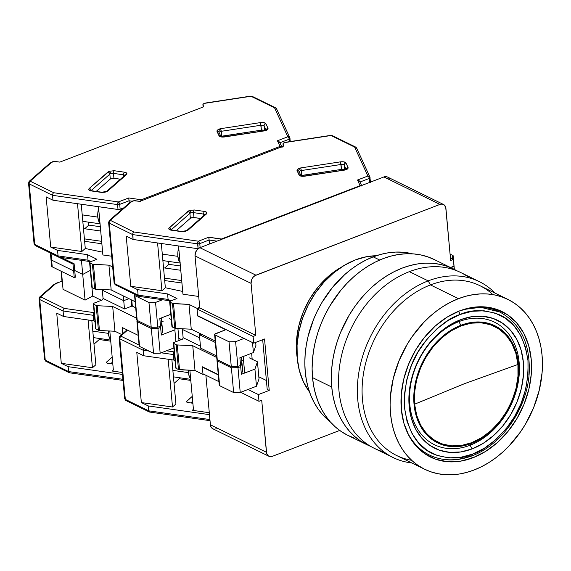 <?xml version="1.0" encoding="UTF-8"?>
<svg xmlns="http://www.w3.org/2000/svg" width="571" height="571" viewBox="0 0 571 571"><rect width="100%" height="100%" fill="white"/><g stroke="black" fill="none" stroke-linecap="round" stroke-linejoin="round"><path stroke-width="0.86" d="M341.651 266.985A74.309 55.822 116.1 0 0 297.191 357.696L296.649 353.256L296.599 339.681L298.833 325.748L303.28 311.994L309.753 298.947L318.011 287.106L327.74 276.928L341.658 266.985M215.346 342.479L199.393 334.656L201.063 334.014L199.393 334.656L200.621 348.117L216.573 355.94L200.621 348.117L199.393 334.656L215.346 342.479M244.688 373.027L243.182 356.504L244.688 373.027M253.717 343.164L253.103 336.426L197.052 308.954L197.666 315.684L253.717 343.164L197.666 315.684L197.052 308.954L253.103 336.426L255.808 335.391L199.764 307.912L197.052 308.954L199.764 307.912L195.025 255.901L199.764 307.912L255.808 335.391L253.103 336.426L253.717 343.164L264.537 338.996L253.717 343.164M202.962 373.819L218.914 381.642L202.962 373.819L202.348 367.089L202.962 373.819M240.669 392.306L259.006 401.299L258.392 394.568L248.021 389.479L258.392 394.568L259.006 401.299L240.669 392.306M218.3 374.911L202.348 367.089L218.3 374.911M252.175 359.23L251.633 353.256L252.175 359.23M258.813 376.781L266.4 380.5L258.813 376.781M267.214 389.422L262.689 339.709L267.214 389.422L269.219 390.4L264.537 338.996L269.219 390.4L258.392 394.568L269.219 390.4L267.214 389.422M268.884 456.258A6.752 5.075 -63.9 0 0 272.417 456.315L270.297 456.643L268.427 455.993L266.657 453.424L261.711 400.257L259.006 401.299L261.711 400.257L266.443 452.275L210.399 424.795A6.752 5.075 116.1 0 0 212.84 428.785L268.884 456.258A6.752 5.075 -63.9 0 1 266.443 452.275L210.399 424.795L211.02 426.98L213.269 428.964M450.433 257.992L453.367 259.427L453.981 266.157L450.483 267.499L453.981 266.157L453.367 259.427L450.433 257.992M450.662 260.469L453.367 259.427L450.662 260.469L445.715 207.294L443.945 204.732L442.068 204.083L439.955 204.411A6.752 5.075 -63.9 0 1 443.489 204.468A6.752 5.075 -63.9 0 1 445.922 208.451L450.662 260.469M387.01 176.81L383.912 176.939L439.955 204.411L255.929 275.172L199.886 247.7L197.851 248.956L195.632 252.146L195.025 255.901L251.076 283.373A6.752 5.075 -63.9 0 1 255.929 275.172L199.886 247.7A6.752 5.075 116.1 0 0 195.025 255.901L251.076 283.373L255.808 335.391L251.076 283.373L251.675 279.619L253.017 277.356L254.88 275.693L439.955 204.411L383.912 176.939L199.886 247.7L383.912 176.939A6.752 5.075 116.1 0 1 387.438 176.989L443.489 204.468M205.888 375.261L210.399 424.795L205.888 375.261M214.253 429.171L216.366 428.835M389.251 178.794L387.902 177.26M272.417 456.315L339.695 430.441L272.417 456.315M376.289 255.744L366.832 256.657L355.455 259.891L344.284 265.351L333.657 272.874L323.9 282.224L315.299 293.13L308.126 305.257L302.594 318.233L298.869 331.672L297.063 345.155L297.241 358.281L299.382 370.643L303.437 381.878L309.518 391.963A81.061 60.897 116.1 0 1 307.505 306.499A81.061 60.897 116.1 0 1 376.289 255.744M517.926 364.469C518.447 346.59 499.261 312.03 460.961 325.934C422.804 341.429 410.999 387.902 414.625 404.189L464.751 383.584L517.926 364.469L464.751 383.584L414.625 404.189C414.103 422.069 433.289 456.629 471.589 442.725C509.746 427.229 521.551 380.75 517.926 364.469L517.968 376.246L516.027 388.33L512.173 400.257L506.556 411.577L499.389 421.848L490.953 430.677L481.56 437.729L471.589 442.725L461.411 445.48L451.418 445.88L441.997 443.917L433.51 439.663L426.28 433.282L420.591 425.024L416.659 415.196L414.625 404.189L414.582 392.413L416.523 380.329L420.377 368.402L425.995 357.082L433.161 346.811L441.597 337.982L450.99 330.93L460.961 325.934L471.139 323.179L481.132 322.779L490.553 324.742L499.04 328.996L506.263 335.377L511.959 343.635L515.891 353.456L517.926 364.469M471.996 455.829C456.793 461.518 442.661 461.282 429.585 455.116A79.712 59.884 -63.9 0 0 471.246 455.758A2.705 1.385 69 0 0 472.01 455.822A2.705 1.385 -111 0 0 472.624 454.095C461.982 459.148 449.22 459.241 434.331 454.373C418.257 448.021 408.336 432.575 404.575 408.051C403.768 382.392 410.299 360.629 424.174 342.75C437.2 327.154 449.113 317.762 459.926 314.564L448.014 320.538L436.794 328.953L426.715 339.502L418.158 351.772L411.441 365.297L406.837 379.551L404.518 393.99L404.575 408.051L406.995 421.205L411.698 432.946L418.5 442.818L427.137 450.433L437.272 455.515L448.528 457.863L460.462 457.378L472.624 454.095L484.536 448.121L495.756 439.706L505.835 429.156L514.392 416.88L521.109 403.362L525.713 389.108L528.032 374.669L527.975 360.601L525.556 347.446L520.852 335.712L514.05 325.841L505.414 318.225L495.278 313.144L484.022 310.795L472.089 311.281L459.926 314.564A2.705 1.385 -111 0 0 458.263 311.423A2.705 1.385 69 0 1 459.926 314.564C470.568 309.511 483.33 309.418 498.219 314.286C514.293 320.638 524.214 336.083 527.975 360.601C528.782 386.267 522.251 408.029 508.376 425.902C495.35 441.504 483.43 450.897 472.624 454.095A2.705 1.385 69 0 1 472.01 455.822C501.959 444.93 527.24 408.329 529.181 373.291C530.438 343.992 520.631 323.55 499.761 311.973L480.646 307.298L463.702 309.468A79.712 59.884 -63.9 0 1 499.761 311.973L497.898 311.059A79.712 59.884 116.1 0 0 484.386 306.884A79.712 59.884 -63.9 0 1 498.826 311.523M458.848 321.637A68.227 51.254 116.1 0 0 409.807 404.468A68.227 51.254 116.1 0 0 470.097 445.252L472.153 448.892A71.268 53.538 -63.9 0 1 409.171 406.288A71.268 53.538 -63.9 0 1 460.397 319.767L458.848 321.637L460.904 325.277A65.187 48.97 -63.9 0 1 518.504 364.248A65.187 48.97 -63.9 0 1 471.646 443.382L470.097 445.252A68.227 51.254 116.1 0 0 519.139 362.428A68.227 51.254 116.1 0 0 458.848 321.637A68.227 51.254 116.1 0 0 409.807 404.468A68.227 51.254 116.1 0 0 470.097 445.252L471.646 443.382L481.738 438.328L491.231 431.205L499.761 422.276L507.005 411.884L512.687 400.442L516.584 388.373L518.554 376.153L518.504 364.248L516.455 353.114L512.472 343.178L506.72 334.82L499.411 328.368L490.824 324.071L481.296 322.087L471.196 322.494L460.904 325.277L450.812 330.331L441.319 337.454L432.789 346.383L425.545 356.775L419.863 368.216L415.966 380.286L413.996 392.505L414.046 404.411L416.095 415.545L420.078 425.481L425.83 433.839L433.139 440.291L441.726 444.588L451.254 446.572L461.354 446.165L471.646 443.382A65.187 48.97 -63.9 0 1 414.046 404.411A65.187 48.97 -63.9 0 1 460.904 325.277L458.848 321.637L460.397 319.767A71.268 53.538 -63.9 0 1 523.379 362.371A71.268 53.538 -63.9 0 1 472.153 448.892L470.097 445.252A68.227 51.254 116.1 0 0 519.139 362.428A68.227 51.254 116.1 0 0 458.848 321.637M472.153 448.892L460.897 451.932L449.848 452.382L439.434 450.212L430.049 445.508L422.062 438.457L415.767 429.321L411.413 418.457L409.171 406.288L409.122 393.269L411.27 379.908L415.531 366.718L421.741 354.206L429.663 342.843L438.992 333.086L449.37 325.292L460.397 319.767L471.653 316.727L482.702 316.277L493.116 318.447L502.494 323.15L510.488 330.202L516.784 339.338L521.13 350.201L523.379 362.371L523.429 375.39L521.28 388.751L517.019 401.941L510.809 414.453L502.887 425.809L493.558 435.573L483.18 443.367L472.153 448.892M428.664 454.652A79.712 59.884 -63.9 0 1 416.152 446.079A79.712 59.884 116.1 0 0 427.729 454.202L429.585 455.116A79.712 59.884 -63.9 0 1 405.524 428.15M479.362 281.66A97.948 73.588 -63.9 0 1 495.078 293.123A97.948 73.588 116.1 0 0 428.171 280.875L409.357 271.653L428.171 280.875A97.948 73.588 -63.9 0 1 479.362 281.66L460.547 272.438A97.948 73.588 116.1 0 0 409.357 271.653A97.948 73.588 -63.9 0 1 469.519 277.941M472.959 457.764A81.061 60.897 -63.9 0 1 430.591 457.114A81.061 60.897 -63.9 0 1 402.819 383.355A81.061 60.897 -63.9 0 1 459.591 310.895L447.05 317.176L435.245 326.041L424.631 337.147L415.624 350.059L408.558 364.298L403.711 379.301L401.27 394.497L401.327 409.3L403.875 423.147L408.829 435.502L415.981 445.894L425.074 453.916L435.744 459.262L447.593 461.732L460.162 461.225L472.959 457.764L485.5 451.483L497.305 442.618L507.919 431.512L516.926 418.593L523.992 404.361L528.839 389.358L531.28 374.162L531.223 359.352L528.675 345.505L523.721 333.157L516.569 322.765L507.476 314.742L496.806 309.396L484.957 306.927L472.388 307.434L459.591 310.895A81.061 60.897 -63.9 0 1 501.959 311.545A81.061 60.897 -63.9 0 1 529.731 385.304A81.061 60.897 -63.9 0 1 472.959 457.764L470.29 456.457L472.959 457.764M507.905 299.411A94.572 71.047 -63.9 0 1 540.309 385.461A94.572 71.047 -63.9 0 1 474.073 470.004A94.572 71.047 -63.9 0 1 424.646 469.248A94.572 71.047 -63.9 0 1 392.241 383.198A94.572 71.047 -63.9 0 1 458.477 298.654L430.455 284.915L458.477 298.654A94.572 71.047 -63.9 0 1 507.905 299.411L479.883 285.671A94.572 71.047 116.1 0 0 430.455 284.915L428.171 280.875L430.455 284.915A94.572 71.047 -63.9 0 1 492.873 294.615M430.455 284.915A94.572 71.047 116.1 0 0 364.219 369.458A94.572 71.047 116.1 0 0 396.624 455.508A94.572 71.047 116.1 0 0 411.655 460.305A94.572 71.047 -63.9 0 1 362.692 379.465A94.572 71.047 -63.9 0 1 430.455 284.915M458.477 298.654L465.943 296.213L473.409 294.615L480.811 293.887L488.069 294.029L495.121 295.036L501.888 296.906L508.318 299.618L514.343 303.144L519.903 307.455L524.949 312.508L529.431 318.247L533.3 324.628L536.526 331.58L539.074 339.038L540.923 346.932L542.05 355.191L542.45 363.727L542.115 372.463L539.267 390.2L533.614 407.701L525.37 424.31L520.374 432.076L508.875 446.151L502.48 452.332L495.735 457.856L488.705 462.674L481.46 466.735L474.073 470.004L466.607 472.445L459.141 474.044L451.74 474.772L444.481 474.629L437.429 473.623L430.662 471.753L424.232 469.041L418.208 465.515L412.647 461.204L407.601 456.15L403.119 450.412L399.25 444.031L396.024 437.079L393.476 429.62L391.627 421.719L390.5 413.468L390.1 404.925L390.436 396.188L393.283 378.459L398.936 360.958L407.18 344.349L412.176 336.583L423.675 322.508L430.07 316.327L436.815 310.802L443.845 305.985L451.09 301.923L458.477 298.654M428.171 280.875A97.948 73.588 116.1 0 0 357.796 380.75A97.948 73.588 116.1 0 0 411.827 462.96A97.948 73.588 -63.9 0 1 393.133 457.564A97.948 73.588 -63.9 0 1 359.573 368.438A97.948 73.588 -63.9 0 1 428.171 280.875M409.357 271.653A97.948 73.588 116.1 0 0 340.759 359.216A97.948 73.588 116.1 0 0 374.319 448.335A97.948 73.588 116.1 0 0 384.169 452.054A97.948 73.588 -63.9 0 1 339.631 365.904A97.948 73.588 -63.9 0 1 409.357 271.653M367.117 444.802A97.948 73.588 -63.9 0 0 370.779 446.443L360.444 440.94L354.684 436.472L349.459 431.241L344.82 425.295L340.808 418.693L337.468 411.491L334.827 403.761L332.914 395.582L331.744 387.031L312.53 377.609A97.948 73.588 116.1 0 0 347.896 435.387L367.117 444.802A97.948 73.588 -63.9 0 1 331.744 387.031L331.33 378.188L331.68 369.137L332.779 359.973L334.627 350.78L337.204 341.636L340.487 332.65L349.024 315.449L354.198 307.405L359.916 299.839L366.111 292.823L372.735 286.421L379.722 280.704L386.995 275.714L394.497 271.503L402.155 268.12L409.885 265.586L417.622 263.938L425.281 263.181L432.804 263.324L440.105 264.373L447.114 266.307L456.886 270.804A97.948 73.588 -63.9 0 0 453.345 268.905L434.131 259.484A97.948 73.588 116.1 0 0 349.937 280.34A97.948 73.588 116.1 0 0 312.53 377.609L313.7 386.167L315.613 394.34L318.254 402.07L321.594 409.271L325.606 415.881L330.245 421.826L335.47 427.051L341.23 431.519L347.468 435.173L354.127 437.978M373.206 256.857L379.686 260.033L373.206 256.857L365.818 260.119L358.574 264.187L351.55 268.998L344.805 274.523L332.422 287.477L321.908 302.551L317.483 310.703L313.665 319.153L308.012 336.662L306.227 345.541L305.164 354.391L304.828 363.127L305.228 371.664L306.356 379.922L308.204 387.816L310.752 395.282L313.979 402.234L317.854 408.615L322.329 414.353L330.088 421.648A94.572 71.047 116.1 0 1 308.568 334.442A94.572 71.047 116.1 0 1 373.206 256.857A94.572 71.047 116.1 0 1 412.362 253.824L402.798 252.225L395.539 252.082L388.144 252.817L380.671 254.409L373.206 256.857M434.56 259.698L427.9 256.893L420.884 254.951L413.59 253.909L406.067 253.76L398.401 254.516L390.671 256.172L382.941 258.699L375.283 262.089L367.781 266.293L360.501 271.282L353.52 277.006L346.897 283.402L340.694 290.418L329.81 306.027L325.22 314.471L321.273 323.229L317.99 332.222L315.413 341.358L313.565 350.551L312.465 359.723L312.116 368.766L312.53 377.609L331.744 387.031A97.948 73.588 -63.9 0 1 369.152 289.754A97.948 73.588 -63.9 0 1 453.345 268.905M190.735 378.787L189.237 376.353L188.451 372.613L172.87 370.393L188.451 372.613L188.373 370.179A11.82 5.325 -81.9 0 0 188.451 372.613A11.82 5.325 -81.9 0 0 190.643 378.701M176.225 344.727L173.827 343.549L176.082 368.331L178.48 369.508L176.225 344.727L178.48 369.508A2.027 0.842 -5.2 0 0 179.53 369.737L177.274 344.955A2.027 0.842 174.8 0 1 176.225 344.727L177.274 344.955L179.53 369.737L195.011 370.508L192.755 345.726L177.274 344.955L192.755 345.726L195.011 370.508L203.012 374.433L202.32 366.782L218.272 374.605L202.32 366.782L203.012 374.433L195.011 370.508L178.48 369.508L176.082 368.331L173.827 343.549A2.027 0.842 174.8 0 1 173.427 343.107A2.027 0.842 174.8 0 1 174.248 342.336L173.491 343.278L176.225 344.727M173.427 343.107L175.682 367.895A2.027 0.842 -5.2 0 0 176.082 368.331L175.704 367.731M216.987 360.465L219.243 385.247A2.027 0.842 -5.2 0 0 219.635 385.689L217.38 360.908A2.027 0.842 174.8 0 1 216.987 360.465A2.027 0.842 174.8 0 1 217.537 359.809M219.528 384.761L219.635 385.689L233.646 392.555L231.391 367.774L217.38 360.908L219.635 385.689L233.646 392.555L240.234 392.477L237.979 367.688L240.234 392.477L233.646 392.555L231.391 367.774L237.979 367.688L240.691 366.653L241.383 374.298L240.691 366.653L241.976 362.949L242.675 370.6L241.976 362.949L241.462 362.892L241.976 362.949L240.691 366.653L237.979 367.688L231.391 367.774L217.38 360.908L217.009 360.308L217.801 359.694M182.634 339.11L174.248 342.336L182.634 339.11L183.127 337.697L182.377 329.431L183.127 337.697L182.634 339.11M173.106 354.512L174.533 355.212L173.106 354.512L173.377 352.992L173.605 360.015L175.033 360.715L173.605 360.015L143.642 355.747L143.135 350.237L149.024 351.079L143.135 350.237L143.414 348.717L143.135 350.237L119.796 338.796A2.027 1.52 -63.9 0 1 121.259 336.333L121.145 335.748A2.027 1.599 -131.3 0 0 119.974 336.062A2.027 1.599 48.7 0 1 121.145 335.748L127.54 330.131L121.145 335.748L121.259 336.333A2.027 1.52 116.1 0 0 119.796 338.796L143.135 350.237L143.642 355.747L136.79 352.386L143.642 355.747L173.605 360.015L173.106 354.512L161.236 352.814L173.106 354.512M173.784 352.343L173.377 352.992L173.784 352.343M143.813 348.074L143.414 348.717L143.813 348.074M174.234 351.907L166.475 350.801L174.234 351.907M241.383 374.298L242.675 370.6L241.383 374.298L254.916 369.094L241.383 374.298M256.472 386.232L254.916 369.094L256.472 386.232L259.013 378.951L257.45 361.821L254.916 369.094L257.45 361.821L249.477 357.91L257.45 361.821L259.013 378.951L256.472 386.232L240.234 392.477L256.472 386.232M243.289 361.029L241.733 360.265L243.289 361.029M216.709 357.467L192.755 345.726L216.709 357.467M171.9 359.773L175.925 404.004L172.506 407.009L168.16 359.245L172.506 407.009L141.358 402.569L136.79 352.386L141.358 402.569L172.506 407.009L175.925 404.004L171.9 359.773M119.139 338.061A3.376 1.406 -5.2 0 0 119.796 338.796A3.376 1.406 174.8 0 1 119.139 338.061A3.376 1.406 174.8 0 1 119.517 337.325A2.027 1.599 48.7 0 1 119.974 336.062L119.139 338.061L124.656 398.644A3.376 1.406 -5.2 0 0 125.313 399.379L119.796 338.796L125.313 399.379L148.653 410.82L148.21 405.924L141.358 402.569L148.21 405.924L209.478 414.66L148.21 405.924L148.653 410.82L149.638 412.048L148.653 410.82L125.313 399.379A2.027 1.52 116.1 0 0 126.041 400.578L124.656 398.644A3.376 1.406 174.8 0 1 125.035 397.916M179.323 378.78L179.223 377.688L179.323 378.78L190.8 380.414L179.323 378.78L174.055 383.405L179.323 378.78M181.45 339.567L178.816 338.275L181.45 339.567M200.442 346.183L183.127 337.697L200.442 346.183M182.377 329.431L199.693 337.918L182.377 329.431L199.693 337.918L182.377 329.431L182.313 328.76L182.377 329.431M135.698 307.769L132.301 306.106L131.744 300.032L132.301 306.106L135.698 307.769M131.673 305.107L132.301 306.106A3.376 1.406 -5.2 0 1 131.644 305.371L131.13 299.732M139.088 345.077L121.259 336.333L139.088 345.077M203.683 374.176L203.012 374.433L203.683 374.176M209.3 412.733L192.341 410.313L193.426 409.264L189.872 370.251L193.426 409.264L192.341 410.313L209.3 412.733M192.249 396.374L186.553 401.563L187.174 402.341L192.877 403.247L187.995 402.555A2.705 1.121 174.8 0 1 186.546 401.706A2.705 1.121 174.8 0 1 186.845 401.12L186.953 402.227L186.845 401.12L192.249 396.374M209.921 419.557L148.653 410.82L209.921 419.557M190.785 402.948L192.698 401.27L190.785 402.948M127.105 400.592A2.027 1.52 -63.9 0 1 126.034 400.571A2.027 1.52 -63.9 0 1 125.313 399.379A3.376 1.406 174.8 0 1 124.656 398.644M205.289 214.246A2.027 1.599 48.7 0 1 206.466 213.932L187.809 230.32L185.04 231.498L181.45 231.633L169.915 229.835L168.788 228.421L187.952 211.291A2.027 1.599 -131.3 0 1 189.915 213.383L171.257 229.77A2.027 1.599 -131.3 0 0 169.294 227.679A2.027 1.599 48.7 0 1 171.257 229.77L171.257 229.77A2.705 1.121 174.8 0 0 171.136 229.892A2.705 1.121 174.8 0 1 171.257 229.77L189.915 213.383A2.705 1.121 174.8 0 1 190.7 212.94A2.027 1.042 -111 0 0 189.329 210.513L187.952 211.291A2.027 1.599 48.7 0 1 189.915 213.383L190.357 218.279L192.984 217.48L200.5 218.457L193.99 217.53A2.705 1.121 -5.2 0 0 190.357 218.279L176.261 230.663L190.357 218.279L189.915 213.383A2.705 1.121 174.8 0 1 190.7 212.94A2.705 1.121 174.8 0 1 193.548 212.633L193.99 217.53L193.548 212.633L203.697 214.082L203.826 215.531L203.697 214.082A2.705 1.121 174.8 0 1 204.939 214.56A2.705 1.121 174.8 0 0 203.697 214.082A2.027 0.914 -81.9 0 1 204.461 211.427L194.311 209.978L189.329 210.513A2.027 1.042 69 0 1 190.7 212.94A2.705 1.121 174.8 0 1 193.548 212.633A2.027 0.914 -81.9 0 1 194.311 209.978A2.027 0.914 98.1 0 0 193.548 212.633L203.697 214.082A2.027 0.914 98.1 0 1 204.461 211.427L206.781 212.405L206.466 213.932A2.027 1.599 -131.3 0 0 205.296 214.246L186.638 230.634A2.027 1.599 48.7 0 1 187.809 230.32L206.466 213.932C207.53 212.74 206.859 211.905 204.461 211.427L194.311 209.978L189.329 210.513L169.294 227.679C168.238 228.871 168.902 229.706 171.3 230.184L181.45 231.633L187.809 230.32A2.027 1.599 -131.3 0 0 186.631 230.634C186.075 231.269 184.497 231.548 181.899 231.462A2.027 0.914 98.1 0 0 181.45 231.633A2.027 0.914 -81.9 0 1 181.899 231.462L171.75 230.013A2.027 0.914 98.1 0 0 171.3 230.184A2.027 0.914 -81.9 0 1 171.764 230.02L170.658 229.699L170.95 230.356M300.789 175.682L341.479 169.387L341.037 164.491L301.317 170.551A2.705 1.121 174.8 0 0 300.203 170.836A2.705 1.121 174.8 0 1 301.317 170.551L300.781 167.91L298.84 168.409A2.027 1.042 69 0 1 300.203 170.836A2.705 1.121 174.8 0 0 299.125 171.721A2.705 1.121 174.8 0 1 300.203 170.836A2.027 1.042 -111 0 0 298.84 168.409L297.006 170.493A2.027 1.827 -24.6 0 1 299.161 172.028M180.15 262.517L178.659 260.076L177.874 256.343L162.285 254.124L177.874 256.343A11.82 5.325 -81.9 0 1 178.709 247.6M317.854 173.991A11.82 10.642 155.4 0 0 316.363 174.219L317.861 173.991M172.471 303.415L170.065 302.237L172.321 327.026L174.726 328.204L172.471 303.415L174.726 328.204A2.027 0.842 -5.2 0 0 175.768 328.432L173.513 303.644A2.027 0.842 174.8 0 1 172.471 303.415L188.994 304.414L191.249 329.203L175.768 328.432L173.513 303.644L188.994 304.414L191.249 329.203L215.21 340.944L191.249 329.203L175.768 328.432L172.321 327.026L170.065 302.237A2.027 0.842 174.8 0 1 169.673 301.802A2.027 0.842 174.8 0 1 170.486 301.031L169.73 301.966L172.471 303.415M180.058 262.424A11.82 5.325 -81.9 0 1 177.874 256.343L177.909 251.882L178.773 247.371M169.673 301.802L171.928 326.583A2.027 0.842 -5.2 0 0 172.321 327.026L172.214 326.098M453.06 268.763L452.86 266.586L453.06 268.763M452.153 258.834L453.103 255.608L454.359 269.412L453.103 255.608L451.682 258.599L452.153 258.834M215.01 334.899A2.027 0.842 174.8 0 1 214.617 334.456A2.027 0.842 174.8 0 1 215.431 333.685L225.716 329.731L197.694 315.991L197.002 308.34L188.994 304.414L197.002 308.34L199.707 307.305L197.002 308.34L197.694 315.991L225.716 329.731L214.639 334.299L217.265 359.68L215.01 334.899L229.021 341.765L231.276 366.546L237.871 366.468L240.577 365.426L241.868 361.728L240.577 365.426L239.877 357.774L240.577 365.426L237.871 366.468L235.616 341.679L229.021 341.765L215.01 334.899M214.617 334.456L216.873 359.238A2.027 0.842 -5.2 0 0 217.265 359.68L231.276 366.546L237.871 366.468L235.616 341.679L244.067 338.432L235.616 341.679L229.021 341.765L231.276 366.546L217.265 359.68L216.894 359.08M341.515 169.38L341.608 170.365L341.515 169.38M341.943 170.315L341.858 169.337L341.943 170.315M180.386 265.979L168.909 264.344L164.748 267.999L168.909 264.344L168.645 261.411L168.909 264.344L180.386 265.979M116.577 284.929A2.027 1.52 -63.9 0 1 115.513 284.908A2.027 1.52 -63.9 0 1 114.785 283.716L138.125 295.157L137.625 289.654L130.773 286.292L126.212 236.116L130.773 286.292L161.921 290.739L157.575 242.968L161.921 290.739L165.347 287.734L182.699 291.446L165.347 287.734L161.322 243.503L165.347 287.734L161.921 290.739L130.773 286.292L137.625 289.654L167.589 293.929L176.981 298.533L167.589 293.929L168.088 299.432L170.965 300.846L168.088 299.432L169.08 300.66L168.088 299.432L138.125 295.157L139.11 296.385L138.125 295.157L168.088 299.432L167.589 293.929L137.625 289.654L138.125 295.157L114.785 283.716A3.376 1.406 174.8 0 1 114.129 282.988A3.376 1.406 174.8 0 1 114.507 282.252M169.608 300.51L168.602 300.51M176.981 298.533L170.486 301.031L176.981 298.533M128.903 203.504L132.229 201.156A3.376 1.406 174.8 0 1 135.784 200.771L139.902 201.356L133.971 200.756L130.195 202.227L109.446 220.399A2.027 1.599 48.7 0 1 110.617 220.085L132.137 201.192L110.617 220.085A2.027 1.599 -131.3 0 0 109.446 220.406L108.618 222.397A3.376 1.406 174.8 0 1 108.997 221.669A2.027 1.599 48.7 0 1 109.446 220.399M450.084 254.124L453.103 255.608L450.084 254.124M241.454 357.175L241.868 361.728L241.454 357.175M252.503 342.564L253.41 352.571L239.877 357.774L253.41 352.571L252.503 342.564M255.687 342.4L255.951 345.298L253.41 352.571L255.951 345.298L255.687 342.4M285.457 142.315L283.209 143.371L283.223 146.255L283.03 144.156A3.376 1.406 174.8 0 1 282.973 143.956A3.376 1.406 174.8 0 1 284.337 142.671L287.242 142.179M163.534 267.828L180.779 270.283L163.534 267.828M164.691 280.561L181.935 283.023L164.691 280.561M181.714 280.575L164.469 278.12L181.714 280.575M198.087 248.742L133.057 239.47L126.212 236.116L133.057 239.47L132.886 233.054L132.615 234.574L197.637 243.853A2.027 0.914 -81.9 0 1 198.408 241.198A2.027 1.042 69 0 1 199.771 243.617L198.408 241.198L197.794 242.311L198.087 248.742L197.637 243.853L199.771 243.617L200.135 247.6L199.771 243.617A2.027 0.842 174.8 0 1 197.637 243.853L132.615 234.574L109.275 223.133A2.027 1.52 -63.9 0 1 110.731 220.677A2.027 1.52 116.1 0 0 109.275 223.133L114.785 283.716A2.027 1.52 116.1 0 0 115.52 284.915L114.129 282.988A3.376 1.406 -5.2 0 0 114.785 283.716L109.275 223.133A3.376 1.406 174.8 0 1 108.618 222.397A3.376 1.406 -5.2 0 0 109.275 223.133L132.615 234.574L133.057 239.47L198.087 248.742A2.027 0.842 -5.2 0 0 198.101 248.749L198.615 248.785M199.771 243.617L209.136 240.02L209.493 244.003L208.779 237.208L198.408 241.198L133.792 231.983L110.467 220.406L133.792 231.983L133.293 232.411L133.792 231.983L198.408 241.198L208.779 237.208L209.136 240.02L216.951 241.133L209.136 240.02L199.771 243.617M198.722 296.463L182.956 294.215L178.559 245.958L182.956 294.215L198.722 296.463M359.98 182.021L369.251 178.452L369.615 182.434L369.251 178.452A2.027 0.842 -5.2 0 0 370.072 177.674A2.027 0.842 174.8 0 1 369.251 178.452A2.027 1.042 -111 0 0 367.888 176.025A2.027 1.042 69 0 1 369.251 178.452L359.98 182.021M356.689 148.417L356.019 147.261L354.627 147.068L367.888 176.025A2.027 1.827 -24.6 0 1 370.037 177.56A2.027 0.842 174.8 0 1 370.072 177.681A2.027 0.842 -5.2 0 0 370.037 177.56L369.337 176.353L367.888 176.025L357.51 180.015L360.101 185.675A2.027 1.042 69 0 1 360.479 185.946A2.027 1.042 -111 0 0 360.101 185.675L221.405 239.006L220.791 240.12M344.534 169.915A2.705 1.121 -5.2 0 0 341.479 169.387L340.502 161.85L300.781 167.91L301.759 175.447L341.479 169.387L343.499 169.409L344.62 170.051M283.03 144.156L283.873 145.998L139.902 201.356L283.873 145.998L283.03 144.156M221.784 239.278L208.779 237.208L221.405 239.006A2.027 1.042 69 0 1 221.784 239.278M361.55 185.996L360.101 185.675A2.027 1.827 -24.6 0 1 361.022 185.739M370.037 177.56L369.822 176.882M346.297 169.865L346.476 169.159L344.299 170.144L304.443 176.039L301.095 176.032L299.018 171.486A2.027 1.827 155.4 0 0 297.006 170.493L299.09 175.04A2.027 1.827 -24.6 0 1 300.96 175.789A2.027 1.827 155.4 0 0 299.09 175.04C299.896 176.132 301.724 176.518 304.579 176.211L344.299 170.144C347.054 169.601 348.31 168.745 348.074 167.567A2.027 1.827 155.4 0 0 346.269 169.316A2.027 1.827 -24.6 0 1 348.074 167.567L345.99 163.013A2.027 1.827 155.4 0 0 344.17 165.155L344.606 169.901L344.17 165.155A2.705 1.121 174.8 0 0 341.037 164.491A2.705 1.121 174.8 0 1 344.17 165.155A2.027 1.827 -24.6 0 1 345.99 163.013C345.191 161.928 343.357 161.536 340.502 161.85L341.037 164.491L301.317 170.551L301.759 175.447A2.705 1.121 -5.2 0 0 300.917 175.64M344.17 165.155L346.119 169.394L344.17 165.155M132.886 233.054L133.293 232.411L132.886 233.054M220.998 239.577A2.027 0.914 -81.9 0 1 221.405 239.006L360.101 185.675L357.51 180.015L358.367 180.236L357.51 180.015L367.888 176.025L354.627 147.068L356.197 147.404M359.123 180.693L358.367 180.236L359.123 180.693M359.894 182.049L359.659 181.335L359.894 182.049M355.362 147.018L356.019 147.261M355.861 147.168L332.622 135.777A2.027 1.52 116.1 0 0 331.558 135.762L354.627 147.068L331.558 135.762A2.027 1.52 -63.9 0 1 332.629 135.784M286 142.208L330.095 135.477L332.622 135.777M284.429 142.636L330.231 135.641L284.429 142.636M345.99 163.013L348.074 167.567L347.325 169.095L345.947 169.751L304.579 176.211L299.732 175.682L297.006 170.493L297.255 169.394L300.781 167.91L340.502 161.85L344.027 161.9L345.99 163.013M110.667 339.538L109.175 337.104L108.39 333.364L92.802 331.144L108.39 333.364L108.304 330.93A11.82 5.325 -81.9 0 0 108.39 333.364A11.82 5.325 -81.9 0 0 110.574 339.452M96.164 305.478L93.758 304.3L96.014 329.082L98.419 330.259L96.164 305.478L98.419 330.259A2.027 0.842 -5.2 0 0 99.461 330.488L97.206 305.706A2.027 0.842 174.8 0 1 96.164 305.478L97.206 305.706L99.461 330.488L114.942 331.259L112.687 306.477L97.206 305.706L112.687 306.477L114.942 331.259L121.68 334.563L114.942 331.259L99.461 330.488L96.014 329.082L93.758 304.3A2.027 0.842 174.8 0 1 93.366 303.858A2.027 0.842 174.8 0 1 94.179 303.087L93.423 304.029L96.164 305.478M93.366 303.858L95.621 328.646A2.027 0.842 -5.2 0 0 96.014 329.082L95.642 328.482M136.919 321.216L139.174 345.997A2.027 0.842 -5.2 0 0 139.567 346.44L137.311 321.659A2.027 0.842 174.8 0 1 136.919 321.216A2.027 0.842 174.8 0 1 137.468 320.559M139.46 345.512L139.567 346.44L153.578 353.306L151.322 328.525L137.311 321.659L139.567 346.44L153.578 353.306L160.173 353.228L157.917 328.439L160.173 353.228L153.578 353.306L151.322 328.525L157.917 328.439L160.622 327.404L161.315 335.049L160.622 327.404L161.914 323.7L162.607 331.351L161.914 323.7L161.393 323.643L161.914 323.7L160.622 327.404L157.917 328.439L151.322 328.525L137.311 321.659L136.94 321.059L137.739 320.445M102.573 299.861L94.179 303.087L102.573 299.861L103.066 298.447L102.316 290.182L103.066 298.447L102.573 299.861M92.716 296.064L85.065 300.132L82.724 274.43L90.318 270.39L82.724 274.43L85.065 300.132L63.046 289.333L61.411 271.353L63.046 289.333L85.065 300.132L92.716 296.064L91.938 287.527L92.716 296.064L101.381 300.317L92.716 296.064M93.037 315.263L94.465 315.963L93.037 315.263L93.316 313.743L93.537 320.766L94.964 321.466L93.537 320.766L63.574 316.498L63.074 310.988L93.037 315.263L93.537 320.766L63.574 316.498L56.729 313.136L63.574 316.498L63.074 310.988L93.037 315.263M93.715 313.094L93.316 313.743L93.715 313.094M63.352 309.468L63.074 310.988L63.352 309.468M39.906 296.813A2.027 1.599 48.7 0 0 39.456 298.076A3.376 1.406 174.8 0 0 39.078 298.811A3.376 1.406 174.8 0 0 39.734 299.547L63.074 310.988L39.734 299.547L45.245 360.13A3.376 1.406 174.8 0 1 44.588 359.395A3.376 1.406 -5.2 0 0 45.245 360.13L39.734 299.547A2.027 1.52 116.1 0 1 41.191 297.084L64.252 308.39L94.165 312.658L64.252 308.39L63.752 308.825L64.252 308.39L41.191 297.084L41.076 296.499A2.027 1.599 -131.3 0 0 39.906 296.813A2.027 1.599 48.7 0 1 41.076 296.499L56.208 283.209L62.303 281.16L61.076 271.196L61.968 280.996L53.745 284.665L39.906 296.813L39.078 298.811A3.376 1.406 -5.2 0 0 39.734 299.547A2.027 1.52 -63.9 0 1 41.191 297.084L41.076 296.499L56.208 283.209L53.638 284.758M161.315 335.049L162.607 331.351L161.315 335.049L174.847 329.845L161.315 335.049M175.925 341.686L174.847 329.845L175.925 341.686M160.173 353.228L173.869 347.96L160.173 353.228M175.361 328.389L174.847 329.845L175.361 328.389M178.616 340.659L178.944 339.702L177.931 328.539L178.944 339.702L178.616 340.659M171.286 319.582L169.416 318.661L171.286 319.582M163.22 321.78L161.664 321.016L163.22 321.78M122.801 333.578L122.251 327.533L138.203 335.355L122.251 327.533L122.801 333.578M136.647 318.218L112.687 306.477L136.647 318.218M91.838 320.524L95.864 364.755L92.438 367.76L88.091 319.988L92.438 367.76L61.29 363.32L56.729 313.136L61.29 363.32L92.438 367.76L95.864 364.755L91.838 320.524M99.254 339.531L99.161 338.439L99.254 339.531L110.731 341.165L99.254 339.531L93.987 344.156L99.254 339.531M124.485 308.947L103.066 298.447L124.485 308.947L123.729 300.681L124.485 308.947L132.122 306.006L124.485 308.947M102.316 290.182L123.729 300.681L128.967 298.669L123.729 300.681L128.967 298.669L123.729 300.681L102.316 290.182L123.729 300.681L102.316 290.182L102.252 289.511L102.316 290.182M51.618 260.126L73.638 270.918L74.251 277.649L52.232 266.857L51.618 260.126L73.638 270.918L74.251 277.649L75.336 277.235L74.722 270.504L73.638 270.918L74.722 270.504L82.724 274.43L90.318 270.39L82.724 274.43L81.446 260.34L82.724 274.43L74.722 270.504L82.724 274.43L74.722 270.504L74.109 263.773L61.225 257.457L74.109 263.773L74.722 270.504L73.638 270.918L74.722 270.504L75.336 277.235L74.251 277.649L52.232 266.857L51.618 260.126A3.376 1.406 174.8 0 1 50.962 259.391A3.376 1.406 -5.2 0 0 51.618 260.126L51.005 253.396L73.024 264.187L74.109 263.773L73.024 264.187L73.638 270.918L51.618 260.126L51.005 253.396L73.024 264.187L73.638 270.918L51.618 260.126M51.611 265.858L52.232 266.857A3.376 1.406 -5.2 0 1 51.576 266.122L50.348 252.66M122.273 372.492L112.273 371.064L113.358 370.015L109.81 331.002L113.358 370.015L112.273 371.064L122.273 372.492M112.187 357.125L106.491 362.314L107.105 363.092L112.808 363.998L107.926 363.306A2.705 1.121 174.8 0 1 106.477 362.457A2.705 1.121 174.8 0 1 106.784 361.871L106.884 362.978L106.784 361.871L112.187 357.125M122.451 374.419L68.142 366.675L61.29 363.32L68.142 366.675L122.451 374.419M51.44 258.577L51.062 259.669L51.44 258.577M122.893 379.315L68.584 371.571L68.142 366.675L68.584 371.571L69.569 372.799L68.584 371.571L45.245 360.13L68.584 371.571L122.893 379.315M110.717 363.698L112.63 362.021L110.717 363.698M45.245 360.13A2.027 1.52 116.1 0 0 45.98 361.329A2.027 1.52 -63.9 0 1 45.245 360.13M47.036 361.343A2.027 1.52 -63.9 0 1 45.973 361.322L44.588 359.395A3.376 1.406 174.8 0 1 44.966 358.667M125.249 174.976L106.57 191.385C106.013 192.02 104.436 192.299 101.838 192.213L91.688 190.764A2.027 0.914 98.1 0 0 91.232 190.935L88.919 189.957L89.233 188.43L107.89 172.042A2.027 1.599 -131.3 0 1 109.846 174.134L91.189 190.521A2.027 1.599 -131.3 0 0 89.233 188.43A2.027 1.599 48.7 0 1 91.189 190.521L91.189 190.521A2.705 1.121 174.8 0 0 91.067 190.643A2.705 1.121 174.8 0 1 91.189 190.521L109.846 174.134A2.705 1.121 174.8 0 1 110.638 173.691A2.027 1.042 -111 0 0 109.268 171.264L107.89 172.042A2.027 1.599 48.7 0 1 109.846 174.134L110.296 179.03L112.915 178.231L120.431 179.208L113.929 178.28A2.705 1.121 -5.2 0 0 110.296 179.03L96.199 191.413L110.296 179.03L109.846 174.134A2.705 1.121 174.8 0 1 110.638 173.691A2.705 1.121 174.8 0 1 113.479 173.384L113.929 178.28L113.479 173.384L123.629 174.833L123.764 176.282L123.629 174.833A2.705 1.121 174.8 0 1 124.878 175.311A2.705 1.121 174.8 0 0 123.629 174.833A2.027 0.914 -81.9 0 1 124.399 172.178L114.243 170.729L109.268 171.264A2.027 1.042 69 0 1 110.638 173.691A2.705 1.121 174.8 0 1 113.479 173.384A2.027 0.914 -81.9 0 1 114.243 170.729A2.027 0.914 98.1 0 0 113.479 173.384L123.629 174.833A2.027 0.914 98.1 0 1 124.399 172.178L126.712 173.156L126.398 174.683A2.027 1.599 -131.3 0 0 125.227 174.997A2.027 1.599 48.7 0 1 126.398 174.683C127.461 173.491 126.791 172.656 124.399 172.178L114.243 170.729L109.268 171.264L89.233 188.43C88.17 189.622 88.833 190.457 91.232 190.935L101.381 192.384L107.741 191.071L126.398 174.683L107.741 191.071A2.027 1.599 -131.3 0 0 106.57 191.385A2.027 1.599 48.7 0 1 107.741 191.071L104.978 192.249L101.381 192.384A2.027 0.914 -81.9 0 1 101.838 192.213A2.027 0.914 98.1 0 0 101.381 192.384L91.232 190.935A2.027 0.914 -81.9 0 1 91.695 190.771M220.72 136.433L261.418 130.138L260.968 125.242L221.248 131.301A2.705 1.121 174.8 0 0 220.142 131.587A2.705 1.121 174.8 0 1 221.248 131.301L220.72 128.661L218.772 129.16A2.027 1.042 69 0 1 220.142 131.587A2.705 1.121 174.8 0 0 219.057 132.472A2.705 1.121 174.8 0 1 220.142 131.587A2.027 1.042 -111 0 0 218.772 129.16L216.937 131.244A2.027 1.827 -24.6 0 1 219.093 132.779M100.089 223.268L98.59 220.827L97.805 217.094L82.224 214.874L97.805 217.094A11.82 5.325 -81.9 0 1 98.647 208.351M237.793 134.742A11.82 10.642 155.4 0 0 236.301 134.97L237.793 134.742M92.402 264.166L89.997 262.988L92.252 287.777L94.658 288.955L92.402 264.166L94.658 288.955A2.027 0.842 -5.2 0 0 95.7 289.183L93.444 264.394A2.027 0.842 174.8 0 1 92.402 264.166L108.925 265.165L111.181 289.954L95.7 289.183L93.444 264.394L108.925 265.165L111.181 289.954L135.141 301.695L111.181 289.954L95.7 289.183L92.252 287.777L89.997 262.988A2.027 0.842 174.8 0 1 89.604 262.553A2.027 0.842 174.8 0 1 90.425 261.782L89.661 262.717L92.402 264.166M99.996 223.175A11.82 5.325 -81.9 0 1 97.805 217.094L97.848 212.633L98.712 208.122M89.604 262.553L91.86 287.334A2.027 0.842 -5.2 0 0 92.252 287.777L92.145 286.849M134.549 295.207L136.804 319.988A2.027 0.842 -5.2 0 0 137.204 320.431L134.949 295.65A2.027 0.842 174.8 0 1 134.549 295.207A2.027 0.842 174.8 0 1 135.141 294.536M160.508 326.177L161.8 322.479L160.508 326.177L159.816 318.525L160.508 326.177L157.803 327.219L160.508 326.177M136.826 319.831L137.204 320.431L151.215 327.297L157.803 327.219L155.548 302.43L148.96 302.516L151.215 327.297L157.803 327.219L155.548 302.43L162.557 299.739L155.548 302.43L148.96 302.516L134.949 295.65L137.204 320.431L151.215 327.297L148.96 302.516L134.949 295.65L134.57 295.05L135.37 294.436M261.447 130.131L261.539 131.116L261.447 130.131M261.875 131.066L261.789 130.088L261.875 131.066M100.318 226.73L88.84 225.095L84.679 228.75L88.84 225.095L88.576 222.162L88.84 225.095L100.318 226.73M36.508 245.68A2.027 1.52 -63.9 0 1 35.445 245.658A2.027 1.52 -63.9 0 1 34.724 244.467L58.064 255.908L57.557 250.405L50.712 247.043L46.144 196.867L50.712 247.043L81.86 251.49L77.513 203.719L81.86 251.49L85.279 248.485L102.637 252.196L85.279 248.485L81.253 204.254L85.279 248.485L81.86 251.49L50.712 247.043L57.557 250.405L87.527 254.68L96.92 259.284L87.527 254.68L88.027 260.183L90.903 261.597L88.027 260.183L89.012 261.411L88.027 260.183L58.064 255.908L59.049 257.136L58.064 255.908L88.027 260.183L87.527 254.68L57.557 250.405L58.064 255.908L34.724 244.467A3.376 1.406 174.8 0 1 34.067 243.738A3.376 1.406 174.8 0 1 34.438 243.003M89.54 261.261L88.541 261.261M96.92 259.284L90.425 261.782L96.92 259.284M89.647 262.346L89.59 261.789L89.647 262.346M48.835 164.255L52.161 161.907A3.376 1.406 174.8 0 1 55.722 161.522L59.834 162.107L53.902 161.507L50.134 162.978L29.385 181.15A2.027 1.599 48.7 0 1 30.556 180.836L52.068 161.943L30.556 180.836A2.027 1.599 -131.3 0 0 29.378 181.157L28.55 183.148A3.376 1.406 174.8 0 1 28.928 182.42A2.027 1.599 48.7 0 1 29.385 181.15M161.386 317.926L161.8 322.479L161.386 317.926M170.808 314.3L159.816 318.525L170.808 314.3M112.673 267.007L108.925 265.165L112.673 267.007M205.396 103.066L203.14 104.122L203.155 107.005L202.962 104.907A3.376 1.406 174.8 0 1 202.912 104.707A3.376 1.406 174.8 0 1 204.275 103.422L207.173 102.93M83.466 228.578L100.71 231.034L83.466 228.578M84.629 241.312L101.866 243.774L84.629 241.312M101.645 241.326L84.401 238.871L101.645 241.326M121.687 208.679L121.766 209.586L121.687 208.679M123.664 207.915L120.153 209.264L119.71 204.368A2.027 0.842 174.8 0 1 117.576 204.604L118.019 209.493A2.027 0.842 -5.2 0 0 120.153 209.264L123.664 207.915A2.027 0.842 174.8 0 1 121.63 208.108M50.448 252.939L51.005 253.396A3.376 1.406 174.8 0 1 50.541 253.06M123.293 295.892L123.729 300.681L123.293 295.892M140.68 201.063A2.027 0.914 -81.9 0 1 141.337 199.757A2.027 1.042 69 0 1 142.115 200.507L141.337 199.757L128.718 197.959L118.34 201.948A2.027 0.914 -81.9 0 0 117.576 204.604L52.546 195.325L52.825 193.805L52.546 195.325L29.207 183.883L34.724 244.467A2.027 1.52 116.1 0 0 35.452 245.666L34.06 243.738A3.376 1.406 -5.2 0 0 34.724 244.467L29.207 183.883A3.376 1.406 174.8 0 1 28.55 183.148A3.376 1.406 -5.2 0 0 29.207 183.883L52.546 195.325L52.996 200.221L118.547 209.536L120.153 209.264L119.71 204.368L129.067 200.771L129.274 202.99L128.718 197.959L118.34 201.948L117.576 204.604L52.546 195.325L52.996 200.221L46.144 196.867L52.996 200.221L118.019 209.493L117.576 204.604L119.71 204.368L118.34 201.948L53.724 192.734L30.663 181.428L30.556 180.836L30.663 181.428A2.027 1.52 116.1 0 0 29.207 183.883A2.027 1.52 -63.9 0 1 30.663 181.428L53.724 192.734L53.224 193.162L53.724 192.734L118.34 201.948A2.027 1.042 69 0 1 119.71 204.368L129.067 200.771L132.108 201.206L129.067 200.771L128.718 197.959L141.337 199.757L140.58 201.649M111.695 256.222L102.887 254.966L98.498 206.709L102.887 254.966L111.695 256.222M279.918 142.771L289.19 139.203L289.411 141.687L289.19 139.203A2.027 0.842 -5.2 0 0 290.004 138.425A2.027 0.842 174.8 0 1 289.19 139.203A2.027 1.042 -111 0 0 287.82 136.776A2.027 1.042 69 0 1 289.19 139.203L279.918 142.771M276.628 109.168L275.95 108.012L274.558 107.819L287.82 136.776A2.027 1.827 -24.6 0 1 289.975 138.31A2.027 0.842 174.8 0 1 290.004 138.432A2.027 0.842 -5.2 0 0 289.975 138.31L289.276 137.104L287.82 136.776L277.442 140.766L280.033 146.426A2.027 1.042 69 0 1 280.811 147.175A2.027 1.042 -111 0 0 280.033 146.426L141.337 199.757L280.033 146.426A2.027 1.827 -24.6 0 1 281.631 146.861M264.466 130.666A2.705 1.121 -5.2 0 0 261.418 130.138L260.433 122.601L220.72 128.661L221.698 136.198L261.418 130.138L263.431 130.159L264.551 130.802M123.764 207.88L123.272 208.022M202.962 104.907L203.811 106.748L59.834 162.107L203.811 106.748L202.962 104.907M281.974 147.282L280.033 146.426L277.442 140.766L278.305 140.987L277.442 140.766L287.82 136.776L274.558 107.819L276.136 108.155M289.975 138.31L289.761 137.632M266.236 130.616L266.407 129.91L264.23 130.895L224.374 136.79L221.034 136.783L218.95 132.236A2.027 1.827 155.4 0 0 216.937 131.244L219.021 135.791A2.027 1.827 -24.6 0 1 220.898 136.54A2.027 1.827 155.4 0 0 219.021 135.791C219.828 136.883 221.655 137.268 224.517 136.961L264.23 130.895C266.985 130.352 268.249 129.496 268.013 128.318A2.027 1.827 155.4 0 0 266.2 130.067A2.027 1.827 -24.6 0 1 268.013 128.318L265.929 123.764A2.027 1.827 155.4 0 0 264.109 125.906L264.537 130.652L264.109 125.906A2.705 1.121 174.8 0 0 260.968 125.242A2.705 1.121 174.8 0 1 264.109 125.906A2.027 1.827 -24.6 0 1 265.929 123.764C265.122 122.679 263.295 122.287 260.433 122.601L260.968 125.242L221.248 131.301L221.698 136.198A2.705 1.121 -5.2 0 0 220.856 136.39M264.109 125.906L266.05 130.145L264.109 125.906M52.825 193.805L53.224 193.162L52.825 193.805M279.062 141.444L278.305 140.987L279.062 141.444M279.826 142.8L279.597 142.086L279.826 142.8M275.301 107.769L275.95 108.012M251.497 96.513L274.558 107.819L251.497 96.513A2.027 1.52 -63.9 0 1 252.56 96.535A2.027 1.52 116.1 0 0 251.497 96.513L250.169 96.392L251.497 96.513M205.931 102.958L250.027 96.228L252.553 96.528L275.793 107.919M204.368 103.387L250.169 96.392L204.368 103.387M265.929 123.764L268.013 128.318L267.257 129.845L265.879 130.502L224.517 136.961L219.664 136.433L216.937 131.244L217.187 130.145L220.72 128.661L260.433 122.601L263.966 122.651L265.929 123.764M424.646 469.248L396.624 455.508M393.133 457.564L374.319 448.335M190.7 379.322L173.456 376.86M119.974 336.062L127.019 329.874M149.523 412.041L210.021 420.67M149.281 411.969L126.041 400.578M191.635 403.069L192.77 402.077M180.115 263.053L162.878 260.59M170.065 301.238L168.723 300.582M138.996 296.378L168.959 300.653M282.973 143.956L283.187 146.262M138.753 296.306L115.52 284.915M114.129 282.988L108.618 222.397M370.515 182.577L369.894 177.017L356.554 147.882M361.586 185.518L359.737 181.485M110.631 340.073L93.394 337.611M39.078 298.811L44.588 359.395M69.455 372.792L123.001 380.429M69.219 372.713L45.98 361.329M111.566 363.82L112.701 362.828M100.053 223.803L82.809 221.341M89.997 261.989L88.655 261.332M58.927 257.128L88.898 261.404M202.912 104.707L203.119 107.013M58.692 257.057L35.452 245.666M34.06 243.738L28.55 183.148M290.289 141.551L289.832 137.768L276.485 108.633M282.045 147.418L279.676 142.236M91.688 190.764L90.589 190.45L90.889 191.107"/></g></svg>
